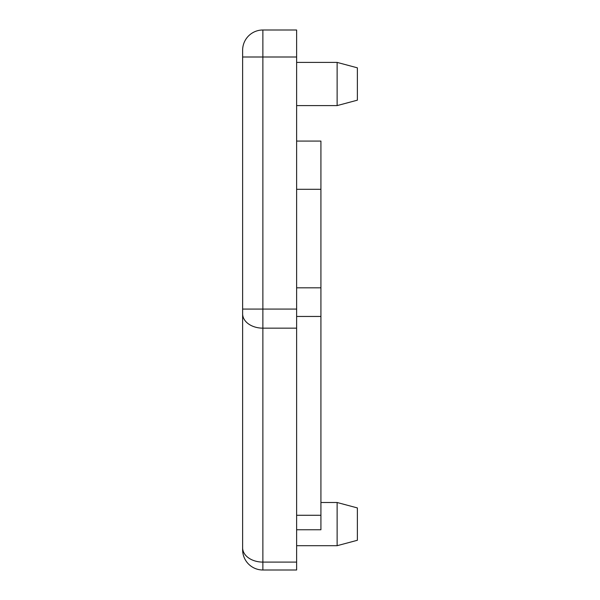 <?xml version="1.0" encoding="UTF-8"?>
<svg xmlns="http://www.w3.org/2000/svg" width="600" height="600" viewBox="0 0 600 600"><rect width="100%" height="100%" fill="white"/><g stroke="black" fill="none" stroke-linecap="round" stroke-linejoin="round"><path stroke-width="0.9" d="M337.125 545.7L357.375 540.278L357.375 507.923L337.125 502.5L337.125 545.7L296.625 545.7M337.125 105.6L357.375 100.177L357.375 67.823L337.125 62.4L337.125 105.6L296.625 105.6M296.625 57L242.625 57L242.625 549.75A20.25 20.25 0 0 0 262.875 570L262.875 30A20.25 20.25 0 0 0 242.625 50.25L242.625 57L242.625 50.25A20.25 20.25 0 0 1 262.875 30L296.625 30L296.625 570L262.875 570A20.25 20.25 0 0 1 242.625 549.75L242.625 520.05M262.875 30L296.625 30L262.875 30M296.625 529.763L320.925 529.763L320.925 141.075L296.625 141.075M296.625 328.155L262.875 328.155A20.25 14.317 180 0 1 242.625 313.837L242.625 484.95L242.625 309.067L296.625 309.067M296.625 562.095L262.875 562.095A20.25 14.317 180 0 1 242.625 547.77L242.625 491.7M242.625 321.225L242.625 309.067M262.875 570A20.25 20.25 0 0 1 242.625 549.75M296.625 316.455L320.925 316.455M320.925 515.273L296.625 515.273M296.625 287.82L320.925 287.82M320.925 189.3L296.625 189.3M320.925 502.5L337.125 502.5M296.625 62.4L337.125 62.4"/></g></svg>
